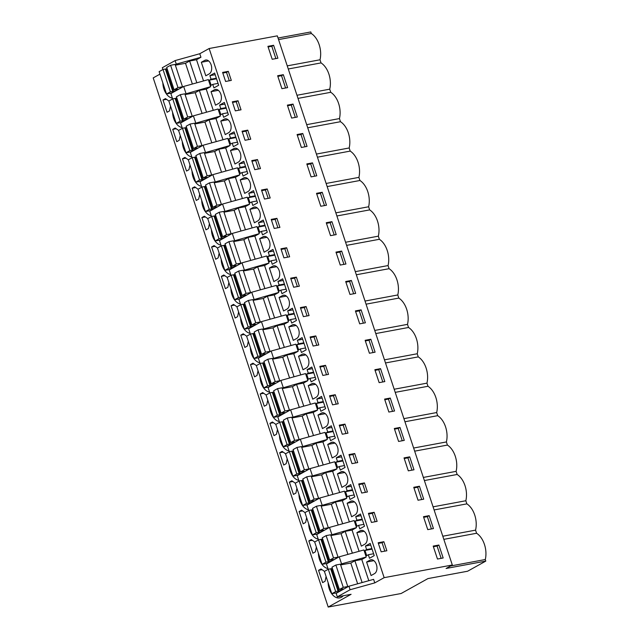 <?xml version="1.0" encoding="UTF-8"?>
<svg xmlns="http://www.w3.org/2000/svg" width="639" height="639" viewBox="0 0 639 639"><rect width="100%" height="100%" fill="white"/><g stroke="black" fill="none" stroke-linecap="round" stroke-linejoin="round"><path stroke-width="0.96" d="M175.206 64.715L176.276 64.116L175.11 60.585L199.775 53.732L209.153 48.516L384.151 577.664L374.781 582.88L373.615 579.357L348.942 586.211L336.146 593.335L337.312 596.866L351.099 594.302L328.206 607.05L401.124 593.511L427.914 578.599L467.604 571.226L485.792 561.098L485.281 559.54A19.122 12.189 -100.5 0 0 484.466 544.492L484.434 544.396A19.122 12.189 -100.5 0 0 476.59 533.261L475.56 530.138A19.122 12.189 -100.5 0 0 474.729 515.05A19.122 12.189 -100.5 0 0 466.869 503.867L465.831 500.744A19.122 12.189 -100.5 0 0 465.008 485.648A19.122 12.189 -100.5 0 0 457.149 474.473L456.11 471.35A19.122 12.189 -100.5 0 0 455.28 456.254A19.122 12.189 -100.5 0 0 447.42 445.071L446.389 441.948A19.122 12.189 -100.5 0 0 445.559 426.852A19.122 12.189 -100.5 0 0 437.699 415.677L436.669 412.554A19.122 12.189 -100.5 0 0 435.838 397.458A19.122 12.189 -100.5 0 0 427.978 386.276L426.948 383.152A19.122 12.189 -100.5 0 0 426.117 368.064A19.122 12.189 -100.5 0 0 418.257 356.882L417.227 353.758A19.122 12.189 -100.5 0 0 416.396 338.662A19.122 12.189 -100.5 0 0 408.537 327.48L407.498 324.364A19.122 12.189 -100.5 0 0 406.668 309.268A19.122 12.189 -100.5 0 0 398.808 298.086L397.777 294.962A19.122 12.189 -100.5 0 0 396.947 279.866A19.122 12.189 -100.5 0 0 389.087 268.692L388.057 265.568A19.122 12.189 -100.5 0 0 387.226 250.472A19.122 12.189 -100.5 0 0 379.366 239.29L378.336 236.166A19.122 12.189 -100.5 0 0 377.505 221.078A19.122 12.189 -100.5 0 0 369.646 209.896L368.615 206.772A19.122 12.189 -100.5 0 0 367.784 191.676A19.122 12.189 -100.5 0 0 359.925 180.494L358.886 177.378A19.122 12.189 -100.5 0 0 358.064 162.282A19.122 12.189 -100.5 0 0 350.204 151.1L349.166 147.976A19.122 12.189 -100.5 0 0 348.335 132.88A19.122 12.189 -100.5 0 0 340.475 121.706L339.445 118.582A19.122 12.189 -100.5 0 0 338.614 103.486A19.122 12.189 -100.5 0 0 330.754 92.304L329.724 89.18A19.122 12.189 -100.5 0 0 328.893 74.092A19.122 12.189 -100.5 0 0 321.034 62.91L320.003 59.786A19.122 12.189 -100.5 0 0 319.173 44.69A19.122 12.189 -100.5 0 0 311.313 33.508L310.794 31.95L278.037 38.028M348.942 586.211L350.108 589.741L337.312 596.866M362.105 582.552L354.893 560.762L361.786 559.484L366.219 557.016L363.887 549.955L339.221 556.817L326.425 563.941L328.19 569.293M352.377 553.158L345.172 531.368L352.065 530.082L356.498 527.614L354.166 520.561L329.5 527.415L316.704 534.539L318.47 539.891M342.656 523.756L335.451 501.966L342.344 500.688L346.777 498.22L344.445 491.167L319.78 498.021L306.976 505.145L308.749 510.497M332.935 494.362L325.73 472.572L332.623 471.294L337.057 468.826L334.724 461.765L310.051 468.619L297.255 475.743L299.028 481.103M323.214 464.968L316.009 443.17L322.903 441.892L327.336 439.424L325.003 432.371L300.33 439.225L287.534 446.349L289.307 451.701M313.493 435.566L306.281 413.776L313.174 412.498L317.615 410.03L315.275 402.969L290.609 409.831L277.813 416.955L279.578 422.307M303.773 406.172L296.56 384.382L303.453 383.096L307.886 380.628L305.554 373.575L280.888 380.429L268.092 387.553L269.858 392.905M294.044 376.77L286.839 354.98L293.732 353.702L298.165 351.234L295.833 344.181L271.168 351.035L258.364 358.159L260.137 363.511M284.323 347.376L277.118 325.586L284.012 324.308L288.445 321.832L286.112 314.779L261.447 321.633L248.643 328.758L250.416 334.117M274.602 317.982L267.398 296.184L274.291 294.906L278.724 292.438L276.391 285.385L251.718 292.239L238.922 299.364L240.695 304.715M264.881 288.58L257.677 266.79L264.57 265.512L269.003 263.044L266.671 255.983L241.997 262.845L229.201 269.97L230.975 275.321M255.161 259.186L247.948 237.396L254.841 236.111L259.282 233.642L256.942 226.589L232.276 233.443L219.481 240.568L221.246 245.919M245.432 229.784L238.227 207.994L245.12 206.716L249.553 204.248L247.221 197.195L222.556 204.049L209.76 211.174L211.525 216.525M235.711 200.39L228.506 178.6L235.4 177.322L239.833 174.846L237.5 167.793L212.835 174.647L200.031 181.772L201.804 187.131M225.99 170.996L218.786 149.199L225.679 147.921L230.112 145.452L227.78 138.399L203.106 145.253L190.31 152.378L192.083 157.729M216.27 141.594L209.065 119.805L215.958 118.527L220.391 116.058L218.059 108.997L193.385 115.859L180.589 122.984L182.363 128.335M206.549 112.2L199.344 90.411L206.229 89.125L210.67 86.656L208.338 79.603L183.665 86.457L170.869 93.582L172.642 98.933M175.11 60.585L162.314 67.71L162.913 69.539M384.151 577.664L452.316 565.004L446.102 568.47L485.792 561.098M374.781 582.88L350.108 589.741M339.221 556.817L341.553 563.87L340.483 564.469M345.172 531.368L341.066 533.653L330.914 535.538M330.762 535.067L356.498 527.614M329.5 527.415L331.833 534.468M335.451 501.966L331.337 504.259L321.193 506.144M321.034 505.673L346.777 498.22M319.78 498.021L322.112 505.074M325.73 472.572L321.617 474.857L311.473 476.742M311.313 476.271L337.057 468.826M310.051 468.619L312.391 475.68M316.009 443.17L311.896 445.463L301.752 447.348M301.592 446.877L327.336 439.424M300.33 439.225L302.662 446.278M306.281 413.776L302.175 416.061L292.023 417.946M291.871 417.483L317.615 410.03M290.609 409.831L292.942 416.884M296.56 384.382L292.454 386.667L282.302 388.552M282.15 388.081L307.886 380.628M280.888 380.429L283.221 387.482M286.839 354.98L282.734 357.273L272.581 359.158M272.43 358.687L298.165 351.234M271.168 351.035L273.5 358.088M277.118 325.586L273.005 327.871L262.861 329.756M262.701 329.285L288.445 321.832M261.447 321.633L263.779 328.694M267.398 296.184L263.284 298.477L253.14 300.362M252.98 299.891L278.724 292.438M251.718 292.239L254.05 299.292M257.677 266.79L253.563 269.075L243.411 270.96M243.259 270.497L269.003 263.044M241.997 262.845L244.33 269.898M247.948 237.396L243.842 239.681L233.69 241.566M233.539 241.095L259.282 233.642M232.276 233.443L234.609 240.496M238.227 207.994L234.122 210.287L223.969 212.172M223.818 211.701L249.553 204.248M222.556 204.049L224.888 211.102M228.506 178.6L224.393 180.885L214.249 182.77M214.089 182.299L239.833 174.846M212.835 174.647L215.167 181.708M218.786 149.199L214.672 151.491L204.528 153.376M204.368 152.905L230.112 145.452M203.106 145.253L205.446 152.306M209.065 119.805L204.951 122.089L194.807 123.974M194.647 123.511L220.391 116.058M193.385 115.859L195.718 122.912M199.344 90.411L195.23 92.695L185.078 94.58M184.927 94.109L210.67 86.656M183.665 86.457L185.997 93.51M199.775 53.732L200.942 57.262L196.508 59.731L189.615 61.009L196.828 82.798M189.615 61.009L185.51 63.301L175.358 65.186M200.942 57.262L176.276 64.116M159.958 74.14L153.208 77.902L328.206 607.05M209.153 48.516L277.318 35.856L452.316 565.004M328.126 582.64A13.802 8.802 -100.5 0 0 339.644 597.904A13.802 8.802 -100.5 0 0 341.402 597.265A13.802 8.802 -100.5 0 0 343.239 595.764M324.46 571.37L321.018 568.966L318.557 570.331L322.623 582.624L325.075 581.258L326.082 576.474M192.012 171.076A13.802 8.802 -100.5 0 0 201.549 186.356M269.786 406.252A13.802 8.802 -100.5 0 0 279.331 421.54M279.515 435.654A13.802 8.802 -100.5 0 0 289.052 450.934M266.128 394.99L262.685 392.586L260.225 393.951L264.29 406.236L266.743 404.87L267.749 400.094M256.407 365.588L252.956 363.192L250.504 364.557L254.57 376.842L257.022 375.476L258.028 370.692M260.065 376.858A13.802 8.802 -100.5 0 0 269.602 392.138M275.848 424.384L272.406 421.98L269.946 423.345L274.011 435.638L276.463 434.272L277.47 429.488M285.569 453.786L282.126 451.382L279.674 452.747L283.732 465.032L286.192 463.666L287.199 458.89M318.398 553.238A13.802 8.802 -100.5 0 0 327.935 568.526M314.739 541.976L311.289 539.572L308.837 540.937L312.902 553.222L315.354 551.856L316.361 547.08M305.011 512.574L301.568 510.178L299.116 511.543L303.182 523.828L305.634 522.462L306.64 517.678M295.29 483.18L291.847 480.776L289.395 482.141L293.461 494.426L295.913 493.06L296.919 488.284M308.677 523.844A13.802 8.802 -100.5 0 0 318.214 539.124M289.235 465.048A13.802 8.802 -100.5 0 0 298.772 480.328M298.956 494.45A13.802 8.802 -100.5 0 0 308.493 509.73M246.678 336.194L243.235 333.79L240.783 335.156L244.849 347.44L247.301 346.074L248.307 341.298M230.903 288.668A13.802 8.802 -100.5 0 0 240.44 303.948M201.732 200.47A13.802 8.802 -100.5 0 0 211.269 215.758M188.345 159.814L184.903 157.41L182.45 158.776L186.516 171.06L188.968 169.694L189.975 164.918M178.624 130.412L175.182 128.008L172.73 129.374L176.787 141.666L179.247 140.3L180.254 135.516M182.291 141.682A13.802 8.802 -100.5 0 0 191.828 156.962M198.066 189.208L194.623 186.804L192.171 188.17L196.237 200.454L198.689 199.088L199.695 194.312M207.795 218.602L204.344 216.206L201.892 217.572L205.958 229.856L208.41 228.49L209.416 223.706M240.623 318.062A13.802 8.802 -100.5 0 0 250.161 333.342M236.957 306.8L233.515 304.396L231.062 305.762L235.12 318.046L237.58 316.68L238.587 311.904M227.236 277.398L223.794 274.994L221.342 276.36L225.399 288.652L227.859 287.286L228.866 282.502M217.516 248.004L214.073 245.6L211.613 246.966L215.678 259.25L218.131 257.884L219.137 253.108M172.57 112.28A13.802 8.802 -100.5 0 0 182.107 127.568M221.182 259.266A13.802 8.802 -100.5 0 0 230.719 274.554M168.904 101.018L165.461 98.614L163.009 99.98L167.067 112.264L169.519 110.898L170.533 106.122M211.453 229.872A13.802 8.802 -100.5 0 0 220.998 245.152M162.849 82.886A13.802 8.802 -100.5 0 0 172.386 98.166M250.344 347.464A13.802 8.802 -100.5 0 0 259.881 362.744M354.893 560.762L350.787 563.055L340.635 564.932M366.219 557.016L341.553 563.87M450.567 565.986L485.281 559.54M438.881 545.035L443.162 557.975L437.475 559.029L433.194 546.089L438.881 545.035L437.076 546.041L433.41 546.72M381.156 551.824L378.16 542.767L383.863 541.712L386.859 550.762L381.156 551.824M380.548 368.655L374.861 369.709L379.143 382.641L384.822 381.587L380.548 368.655L378.743 369.654L382.817 381.962M338.247 403.776L332.544 404.838L329.548 395.781L335.251 394.726L338.247 403.776M321.321 370.916L319.827 366.387L325.531 365.324L328.526 374.382L322.823 375.444L321.321 370.916M361.107 309.859L365.38 322.791L359.701 323.853L355.42 310.913L361.107 309.859L359.302 310.866L355.627 311.544M311.6 341.514L310.107 336.993L315.81 335.93L318.805 344.98L313.102 346.042L311.6 341.514M390.269 398.049L394.551 410.989L388.863 412.043L384.59 399.103L390.269 398.049L388.464 399.055L384.798 399.734M342.264 434.232L339.269 425.183L344.98 424.12L347.967 433.178L342.264 434.232M409.711 456.845L413.992 469.777L408.313 470.839L404.032 457.899L409.711 456.845L407.914 457.851L404.239 458.53M419.44 486.239L423.713 499.179L418.034 500.233L413.752 487.301L419.44 486.239L417.634 487.245L413.96 487.924M429.16 515.641L433.434 528.573L427.755 529.627L423.473 516.695L429.16 515.641L427.355 516.647L423.681 517.326M377.138 521.368L371.435 522.43L368.439 513.373L374.142 512.31L377.138 521.368M360.212 488.5L358.719 483.979L364.422 482.916L367.417 491.974L361.714 493.028L360.212 488.5M399.99 427.451L404.271 440.383L398.584 441.437L394.311 428.505L399.99 427.451L398.193 428.449L394.519 429.136M357.696 462.572L351.985 463.634L348.998 454.577L354.701 453.522L357.696 462.572M309.084 315.586L303.381 316.648L300.386 307.591L306.089 306.536L309.084 315.586M276.919 218.338L279.914 227.396L274.211 228.45L271.216 219.401L276.919 218.338L275.121 219.345L277.901 227.772M322.216 192.267L326.489 205.207L320.81 206.261L316.529 193.329L322.216 192.267L320.411 193.274L316.736 193.952M293.045 104.077L297.327 117.017L291.64 118.071L287.366 105.131L293.045 104.077L291.248 105.084L287.574 105.762M260.472 168.6L254.769 169.662L251.774 160.605L257.477 159.55L260.472 168.6M250.752 139.206L245.049 140.26L242.053 131.211L247.756 130.148L250.752 139.206M283.325 74.683L287.606 87.615L281.919 88.669L277.646 75.737L283.325 74.683L281.519 75.682L277.853 76.368M241.031 109.804L235.32 110.867L232.324 101.809L238.035 100.754L241.031 109.804M312.495 162.873L316.768 175.805L311.089 176.867L306.808 163.927L312.495 162.873L310.69 163.88L307.016 164.558M268.699 193.473L270.193 197.994L264.49 199.056L261.495 190.007L267.198 188.944L268.699 193.473M331.937 221.669L336.218 234.601L330.531 235.655L326.257 222.723L331.937 221.669L330.131 222.668L326.465 223.354M341.657 251.063L345.939 264.003L340.252 265.057L335.978 252.117L341.657 251.063L339.86 252.07L336.186 252.748M351.378 280.465L355.659 293.397L349.972 294.451L345.699 281.519L351.378 280.465L349.581 281.464L345.907 282.15M299.364 286.192L293.652 287.246L290.665 278.197L296.368 277.134L299.364 286.192M289.635 256.79L283.932 257.852L280.936 248.795L286.647 247.74L289.635 256.79M302.766 133.479L297.087 134.533L301.368 147.465L307.047 146.411L302.766 133.479L300.969 134.478L297.295 135.164M231.302 80.41L225.599 81.465L222.604 72.415L228.307 71.352L231.302 80.41M370.828 339.253L375.101 352.193L369.422 353.247L365.141 340.315L370.828 339.253L369.022 340.26L365.348 340.938M273.604 45.281L277.885 58.221L272.198 59.275L267.917 46.343L273.604 45.281L271.799 46.288L268.132 46.966M196.508 59.731L203.522 80.937M206.229 89.125L213.25 110.339M215.958 118.527L222.971 139.733M225.679 147.921L232.692 169.127M235.4 177.322L242.413 198.529M245.12 206.716L252.133 227.923M254.841 236.111L261.862 257.325M264.57 265.512L271.583 286.719M274.291 294.906L281.304 316.113M284.012 324.308L291.025 345.515M293.732 353.702L300.745 374.909M303.453 383.096L310.466 404.311M313.174 412.498L320.195 433.705M322.903 441.892L329.916 463.099M332.623 471.294L339.636 492.501M342.344 500.688L349.357 521.895M352.065 530.082L359.078 551.297M361.786 559.484L368.799 580.691M370.021 560.115L366.602 562.024L371.075 575.547L374.494 573.638A7.213 4.601 -100.5 0 0 376.619 565.299A7.213 4.601 -100.5 0 0 370.939 559.788A7.213 4.601 -100.5 0 0 370.021 560.115L371.922 559.764M209.888 75.674L211.054 79.204L209.432 80.107L211.142 85.283L212.763 84.38L213.929 87.902L218.666 85.267L214.624 73.038L209.888 75.674L215.175 74.691M368.32 554.732L369.486 558.262L374.222 555.626L370.181 543.39L365.444 546.033L366.61 549.556L364.989 550.459L366.698 555.634L368.32 554.732L373.607 553.749M355.26 521.065L356.889 520.162L355.723 516.631L360.46 513.996L364.502 526.224L359.765 528.86L358.599 525.338L356.977 526.24L355.26 521.065L362.361 519.747M336.274 457.836L337.44 461.366L335.818 462.269L337.528 467.444L339.149 466.542L340.323 470.072L345.06 467.428L341.01 455.2L336.274 457.836L341.561 456.861M331.138 442.531L327.711 444.44L332.184 457.963L335.611 456.054A7.213 4.601 -100.5 0 0 337.727 447.707A7.213 4.601 -100.5 0 0 332.056 442.196A7.213 4.601 -100.5 0 0 331.138 442.531L333.031 442.18M326.098 432.875L327.719 431.972L326.553 428.442L331.29 425.806L335.331 438.034L330.595 440.67L329.428 437.14L327.807 438.05L326.098 432.875L333.191 431.557M319.708 407.746L320.874 411.276L325.61 408.633L321.569 396.404L316.832 399.048L317.998 402.57L316.377 403.473L318.086 408.648L319.708 407.746L324.995 406.763M292.247 324.939L288.82 326.849L293.293 340.371L296.72 338.462A7.213 4.601 -100.5 0 0 298.844 330.123A7.213 4.601 -100.5 0 0 293.165 324.604A7.213 4.601 -100.5 0 0 292.247 324.939L294.14 324.588M316.161 397.258A7.213 4.601 -100.5 0 0 318.286 388.911A7.213 4.601 -100.5 0 0 312.607 383.4A7.213 4.601 -100.5 0 0 311.688 383.735L308.27 385.644L312.735 399.167L316.161 397.258M284.419 295.194L282.526 295.545A7.213 4.601 -100.5 0 1 283.444 295.21A7.213 4.601 -100.5 0 1 289.116 300.721A7.213 4.601 -100.5 0 1 286.999 309.068L283.572 310.977L279.099 297.454L286.384 296.097M282.526 295.545L279.099 297.454M277.486 285.889L279.107 284.986L277.941 281.456L282.678 278.82L286.727 291.049L281.983 293.684L280.817 290.154L279.195 291.064L277.486 285.889L284.579 284.571M274.698 265.792L272.805 266.143A7.213 4.601 -100.5 0 1 273.724 265.816A7.213 4.601 -100.5 0 1 279.395 271.327A7.213 4.601 -100.5 0 1 277.278 279.666L273.851 281.575L269.378 268.053L276.663 266.703M272.805 266.143L269.378 268.053M267.765 256.487L269.386 255.584L268.22 252.062L272.957 249.418L276.999 261.647L272.262 264.29L271.096 260.76L269.474 261.663L267.765 256.487L274.858 255.169M222.484 113.774L223.65 117.304L228.387 114.661L224.345 102.432L219.608 105.076L220.774 108.598L219.153 109.501L220.862 114.677L222.484 113.774L227.772 112.791M287.207 315.283L288.828 314.38L287.662 310.85L292.398 308.214L296.448 320.443L291.711 323.086L290.545 319.556L288.916 320.458L287.207 315.283L294.307 313.965M255.257 207.004L253.356 207.356A7.213 4.601 -100.5 0 1 254.274 207.02A7.213 4.601 -100.5 0 1 259.953 212.531A7.213 4.601 -100.5 0 1 257.829 220.878L254.402 222.779L249.937 209.257L257.221 207.907M253.356 207.356L249.937 209.257M229.329 134.47L230.495 138L228.874 138.903L230.583 144.079L232.213 143.168L233.379 146.698L238.115 144.063L236.095 137.944L234.066 131.834L229.329 134.47L234.617 133.487M235.807 148.208L233.914 148.56A7.213 4.601 -100.5 0 1 234.832 148.224A7.213 4.601 -100.5 0 1 240.512 153.735A7.213 4.601 -100.5 0 1 238.387 162.082L234.96 163.991L230.487 150.469L237.772 149.111M233.914 148.56L230.487 150.469M238.595 168.297L240.216 167.394L239.05 163.864L243.794 161.228L247.836 173.457L243.1 176.092L241.933 172.57L240.312 173.473L238.595 168.297L245.696 166.979M356.874 532.63L361.347 546.153L364.773 544.244A7.213 4.601 -100.5 0 0 366.898 535.897A7.213 4.601 -100.5 0 0 361.219 530.386A7.213 4.601 -100.5 0 0 360.3 530.721L356.874 532.63L364.166 531.273M348.878 495.936L350.044 499.466L354.781 496.83L350.731 484.602L345.995 487.237L347.161 490.768L345.539 491.671L347.257 496.838L348.878 495.936L354.158 494.953M323.31 412.778L321.417 413.129A7.213 4.601 -100.5 0 1 322.336 412.802A7.213 4.601 -100.5 0 1 328.007 418.313A7.213 4.601 -100.5 0 1 325.882 426.652L322.463 428.561L317.99 415.038L325.275 413.689M321.417 413.129L317.99 415.038M297.383 340.252L298.557 343.782L296.927 344.685L298.645 349.852L300.266 348.95L301.432 352.48L306.169 349.845L302.127 337.616L297.383 340.252L302.67 339.269M298.541 356.243L303.014 369.765L306.44 367.864A7.213 4.601 -100.5 0 0 308.565 359.517A7.213 4.601 -100.5 0 0 302.886 354.006A7.213 4.601 -100.5 0 0 301.967 354.341L298.541 356.243L305.833 354.893M309.987 378.352L311.153 381.874L315.89 379.239L311.848 367.01L307.111 369.646L308.278 373.176L306.656 374.079L308.365 379.254L309.987 378.352L315.275 377.369M261.375 231.366L262.541 234.888L267.278 232.253L263.236 220.024L258.499 222.66L259.666 226.19L258.044 227.093L259.753 232.269L261.375 231.366L266.663 230.383M226.086 118.806L224.193 119.158A7.213 4.601 -100.5 0 1 225.112 118.83A7.213 4.601 -100.5 0 1 230.783 124.341A7.213 4.601 -100.5 0 1 228.666 132.68L225.24 134.589L220.767 121.067L228.051 119.717M224.193 119.158L220.767 121.067M240.208 179.863L244.681 193.385L248.108 191.476A7.213 4.601 -100.5 0 0 250.232 183.137A7.213 4.601 -100.5 0 0 244.553 177.618A7.213 4.601 -100.5 0 0 243.635 177.954L240.208 179.863L247.501 178.513M264.977 236.398L263.076 236.749A7.213 4.601 -100.5 0 1 263.995 236.414A7.213 4.601 -100.5 0 1 269.674 241.925A7.213 4.601 -100.5 0 1 267.549 250.272L264.131 252.181L259.658 238.659L266.942 237.301M263.076 236.749L259.658 238.659M248.779 193.266L249.945 196.788L248.323 197.699L250.033 202.867L251.654 201.964L252.82 205.494L257.557 202.859L255.536 196.74L253.515 190.63L248.779 193.266L254.058 192.283M218.937 103.286A7.213 4.601 -100.5 0 0 221.062 94.939A7.213 4.601 -100.5 0 0 215.391 89.428A7.213 4.601 -100.5 0 0 214.472 89.764L211.046 91.673L215.519 105.195L218.937 103.286M204.744 60.37L201.325 62.271L205.798 75.793L209.217 73.892A7.213 4.601 -100.5 0 0 211.341 65.545A7.213 4.601 -100.5 0 0 205.662 60.034A7.213 4.601 -100.5 0 0 204.744 60.37L206.645 60.018M345.332 485.448A7.213 4.601 -100.5 0 0 347.448 477.109A7.213 4.601 -100.5 0 0 341.777 471.59A7.213 4.601 -100.5 0 0 340.859 471.925L337.432 473.834L341.905 487.357L345.332 485.448M355.052 514.85A7.213 4.601 -100.5 0 0 357.177 506.503A7.213 4.601 -100.5 0 0 351.498 500.992A7.213 4.601 -100.5 0 0 350.579 501.327L347.153 503.228L351.626 516.751L355.052 514.85M278.556 39.594L311.313 33.508M318.557 570.331L322.048 569.684M260.225 393.951L263.715 393.304M250.504 364.557L253.987 363.911M269.946 423.345L273.436 422.699M279.674 452.747L283.157 452.1M308.837 540.937L312.319 540.29M299.116 511.543L302.598 510.896M289.395 482.141L292.878 481.494M240.783 335.156L244.266 334.509M182.45 158.776L185.933 158.129M172.73 129.374L176.212 128.727M192.171 188.17L195.654 187.523M201.892 217.572L205.383 216.925M231.062 305.762L234.545 305.115M221.342 276.36L224.824 275.713M211.613 246.966L215.103 246.319M163.009 99.98L166.491 99.333M443.833 539.348L476.59 533.261M288.277 68.988L321.034 62.91M287.246 65.865L320.003 59.786M442.803 536.225L475.56 530.138M434.113 509.946L466.869 503.867M433.082 506.823L465.831 500.744M424.392 480.552L457.149 474.473M423.353 477.429L456.11 471.35M414.663 451.158L447.42 445.071M413.633 448.035L446.389 441.948M404.942 421.756L437.699 415.677M403.912 418.633L436.669 412.554M395.221 392.362L427.978 386.276M394.191 389.239L426.948 383.152M385.501 362.96L418.257 356.882M384.47 359.837L417.227 353.758M375.78 333.566L408.537 327.48M374.742 330.443L407.498 324.364M366.059 304.172L398.808 298.086M365.021 301.049L397.777 294.962M356.33 274.77L389.087 268.692M355.3 271.647L388.057 265.568M346.61 245.376L379.366 239.29M345.579 242.253L378.336 236.166M336.889 215.974L369.646 209.896M335.858 212.851L368.615 206.772M327.168 186.58L359.925 180.494M326.138 183.457L358.886 177.378M317.447 157.186L350.204 151.1M316.409 154.063L349.166 147.976M307.726 127.784L340.475 121.706M306.688 124.661L339.445 118.582M297.998 98.39L330.754 92.304M296.967 95.267L329.724 89.18M441.15 558.342L437.076 546.041M383.863 541.712L382.066 542.711L378.368 543.398M382.066 542.711L384.846 551.137M375.077 370.34L378.743 369.654M335.251 394.726L333.454 395.725L329.756 396.412M333.454 395.725L336.242 404.152M325.531 365.324L323.733 366.331L320.035 367.018M323.733 366.331L326.513 374.758M363.367 323.166L359.302 310.866M315.81 335.93L314.005 336.937L310.314 337.616M314.005 336.937L316.792 345.356M392.538 411.356L388.464 399.055M344.98 424.12L343.175 425.127L339.477 425.814M343.175 425.127L345.963 433.546M411.979 470.152L407.914 457.851M421.7 499.554L417.634 487.245M431.429 528.948L427.355 516.647M374.142 512.31L372.337 513.317L368.647 514.004M372.337 513.317L375.125 521.744M364.422 482.916L362.617 483.923L358.926 484.602M362.617 483.923L365.404 492.342M402.258 440.758L398.193 428.449M354.701 453.522L352.896 454.521L349.206 455.208M352.896 454.521L355.683 462.948M306.089 306.536L304.284 307.535L300.594 308.222M304.284 307.535L307.071 315.962M275.121 219.345L271.423 220.032M324.484 205.582L320.411 193.274M295.314 117.384L291.248 105.084M257.477 159.55L255.672 160.549L251.982 161.236M255.672 160.549L258.46 168.976M247.756 130.148L245.951 131.155L242.261 131.842M245.951 131.155L248.739 139.574M285.593 87.99L281.519 75.682M238.035 100.754L236.23 101.753L232.54 102.44M236.23 101.753L239.018 110.18M314.755 176.18L310.69 163.88M267.198 188.944L265.393 189.951L268.18 198.37M265.393 189.951L261.702 190.63M334.205 234.976L330.131 222.668M343.926 264.37L339.86 252.07M353.647 293.772L349.581 281.464M296.368 277.134L294.563 278.141L290.873 278.828M294.563 278.141L297.351 286.56M286.647 247.74L284.842 248.739L281.144 249.426M284.842 248.739L287.63 257.166M305.035 146.786L300.969 134.478M228.307 71.352L226.51 72.359L222.811 73.046M226.51 72.359L229.297 80.786M373.096 352.568L369.022 340.26M275.872 58.596L271.799 46.288M366.602 562.024L373.887 560.675M212.763 84.38L218.051 83.397M209.432 80.107L216.525 78.789M211.054 79.204L216.341 78.222M364.989 550.459L372.082 549.141M366.61 549.556L371.89 548.574M365.444 546.033L370.724 545.051M356.889 520.162L362.169 519.18M355.723 516.631L361.003 515.649M358.599 525.338L363.879 524.355M339.149 466.542L344.437 465.559M335.818 462.269L342.911 460.951M337.44 461.366L342.728 460.384M327.711 444.44L334.996 443.083M327.719 431.972L333.007 430.99M326.553 428.442L331.841 427.459M329.428 437.14L334.716 436.165M316.377 403.473L323.47 402.155M317.998 402.57L323.286 401.588M316.832 399.048L322.112 398.065M288.82 326.849L296.105 325.499M308.27 385.644L315.554 384.287M280.817 290.154L286.104 289.179M279.107 284.986L284.395 284.004M277.941 281.456L283.229 280.473M271.096 260.76L276.383 259.777M269.386 255.584L274.674 254.602M268.22 252.062L273.508 251.079M219.153 109.501L226.246 108.183M220.774 108.598L226.062 107.616M219.608 105.076L224.896 104.093M290.545 319.556L295.825 318.573M288.828 314.38L294.116 313.398M287.662 310.85L292.95 309.875M232.213 143.168L237.492 142.193M228.874 138.903L235.967 137.585M230.495 138L235.783 137.018M239.05 163.864L244.338 162.889M241.933 172.57L247.213 171.587M240.216 167.394L245.504 166.412M345.539 491.671L352.64 490.353M347.161 490.768L352.448 489.786M345.995 487.237L351.282 486.255M300.266 348.95L305.546 347.967M296.927 344.685L304.028 343.367M298.557 343.782L303.837 342.8M306.656 374.079L313.749 372.761M308.278 373.176L313.557 372.194M307.111 369.646L312.391 368.663M258.044 227.093L265.137 225.775M259.666 226.19L264.945 225.208M258.499 222.66L263.779 221.677M251.654 201.964L256.942 200.981M248.323 197.699L255.416 196.381M249.945 196.788L255.225 195.814M211.046 91.673L218.33 90.315M201.325 62.271L208.61 60.921M337.432 473.834L344.717 472.485M347.153 503.228L354.445 501.879M339.389 591.53L336.314 592.904L331.793 593.743L335.683 591.578L338.79 590.979A3.139 0.503 -18.3 0 0 341.889 589.997A3.139 0.503 -18.3 0 0 343.359 589.038A3.139 0.503 -18.3 0 0 342.384 588.982L339.365 589.525L331.976 567.184L335.874 565.02L340.387 564.181L347.776 586.522L345.611 587.728L346.53 587.553M331.793 593.743L324.404 571.402L328.294 569.237L331.401 568.638A3.139 0.503 161.7 0 0 332.384 568.398M339.365 589.525L343.263 587.361L335.874 565.02M343.263 587.361L347.776 586.522M357.648 583.79L350.787 563.055M335.683 591.578L328.294 569.237M338.063 591.131L330.675 568.79M329.668 562.136L326.585 563.51L322.072 564.349L325.962 562.176L329.069 561.585A3.139 0.503 -18.3 0 0 332.168 560.595A3.139 0.503 -18.3 0 0 333.638 559.636A3.139 0.503 -18.3 0 0 332.663 559.588L329.644 560.131L322.256 537.79L326.146 535.618L330.667 534.779L338.055 557.12L335.89 558.326L336.809 558.159M322.072 564.349L314.684 542L318.573 539.835L321.681 539.244A3.139 0.503 161.7 0 0 322.655 538.996M329.644 560.131L333.534 557.959L326.146 535.618M333.534 557.959L338.055 557.12M347.92 554.396L341.066 533.653M325.962 562.176L318.573 539.835M328.342 561.737L320.954 539.396M319.947 532.734L316.864 534.108L312.351 534.947L316.241 532.782L319.348 532.191A3.139 0.503 -18.3 0 0 322.447 531.201A3.139 0.503 -18.3 0 0 323.917 530.242A3.139 0.503 -18.3 0 0 322.935 530.186L319.923 530.729L312.535 508.388L316.425 506.224L320.946 505.385L328.334 527.726L326.17 528.932L327.08 528.765M312.351 534.947L304.963 512.606L308.853 510.441L311.96 509.85A3.139 0.503 161.7 0 0 312.934 509.602M319.923 530.729L323.813 528.565L316.425 506.224M323.813 528.565L328.334 527.726M338.199 524.994L331.337 504.259M316.241 532.782L308.853 510.441M318.621 532.343L311.233 510.002M310.227 503.34L307.143 504.714L302.63 505.553L306.52 503.388L309.627 502.789A3.139 0.503 -18.3 0 0 312.727 501.807A3.139 0.503 -18.3 0 0 314.188 500.848A3.139 0.503 -18.3 0 0 313.214 500.792L310.203 501.335L302.814 478.994L306.704 476.83L311.217 475.991L318.605 498.332L316.449 499.53L317.359 499.363M302.63 505.553L295.242 483.212L299.132 481.039L302.239 480.448A3.139 0.503 161.7 0 0 303.213 480.209M310.203 501.335L314.092 499.171L306.704 476.83M314.092 499.171L318.605 498.332M328.478 495.6L321.617 474.857M306.52 503.388L299.132 481.039M308.893 502.941L301.504 480.6M300.498 473.938L297.423 475.312L292.91 476.151L296.8 473.986L299.899 473.395A3.139 0.503 -18.3 0 0 303.006 472.405A3.139 0.503 -18.3 0 0 304.468 471.446A3.139 0.503 -18.3 0 0 303.493 471.39L300.482 471.933L293.093 449.592L296.983 447.428L301.496 446.589L308.885 468.93L306.72 470.136L307.639 469.969M292.91 476.151L285.521 453.81L289.411 451.645L292.51 451.054A3.139 0.503 161.7 0 0 293.493 450.807M300.482 471.933L304.372 469.769L296.983 447.428M304.372 469.769L308.885 468.93M318.757 466.206L311.896 445.463M296.8 473.986L289.411 451.645M299.172 473.547L291.783 451.206M290.777 444.544L287.702 445.918L283.181 446.757L287.079 444.592L290.178 443.993A3.139 0.503 -18.3 0 0 293.277 443.011A3.139 0.503 -18.3 0 0 294.747 442.052A3.139 0.503 -18.3 0 0 293.772 441.996L290.761 442.539L283.365 420.198L287.262 418.034L291.775 417.195L299.164 439.536L296.999 440.742L297.918 440.567M283.181 446.757L275.792 424.416L279.69 422.251L282.789 421.652A3.139 0.503 161.7 0 0 283.772 421.413M290.761 442.539L294.651 440.375L287.262 418.034M294.651 440.375L299.164 439.536M309.036 436.804L302.175 416.061M287.079 444.592L279.69 422.251M289.451 444.145L282.063 421.804M281.056 415.15L277.981 416.524L273.46 417.363L277.35 415.19L280.457 414.599A3.139 0.503 -18.3 0 0 283.556 413.609A3.139 0.503 -18.3 0 0 285.026 412.65A3.139 0.503 -18.3 0 0 284.051 412.602L281.032 413.145L273.644 390.804L277.534 388.632L282.055 387.793L289.443 410.134L287.278 411.34L288.197 411.173M273.46 417.363L266.072 395.014L269.962 392.849L273.069 392.258A3.139 0.503 161.7 0 0 274.051 392.011M281.032 413.145L284.93 410.973L277.534 388.632M284.93 410.973L289.443 410.134M299.316 407.41L292.454 386.667M277.35 415.19L269.962 392.849M279.73 414.751L272.342 392.41M271.335 385.748L268.252 387.122L263.739 387.961L267.629 385.796L270.736 385.205A3.139 0.503 -18.3 0 0 273.835 384.215A3.139 0.503 -18.3 0 0 275.305 383.256A3.139 0.503 -18.3 0 0 274.331 383.2L271.311 383.743L263.923 361.402L267.813 359.238L272.334 358.399L279.722 380.74L277.558 381.946L278.476 381.779M263.739 387.961L256.351 365.62L260.241 363.455L263.348 362.864A3.139 0.503 161.7 0 0 264.322 362.617M271.311 383.743L275.201 381.579L267.813 359.238M275.201 381.579L279.722 380.74M289.587 378.008L282.734 357.273M267.629 385.796L260.241 363.455M270.009 385.357L262.621 363.016M261.615 356.354L258.531 357.728L254.018 358.567L257.908 356.394L261.016 355.803A3.139 0.503 -18.3 0 0 264.115 354.821A3.139 0.503 -18.3 0 0 265.584 353.862A3.139 0.503 -18.3 0 0 264.602 353.806L261.591 354.349L254.202 332.008L258.092 329.844L262.605 329.005L270.001 351.346L267.837 352.544L268.747 352.377M254.018 358.567L246.63 336.226L250.52 334.053L253.627 333.462A3.139 0.503 161.7 0 0 254.602 333.223M261.591 354.349L265.481 352.185L258.092 329.844M265.481 352.185L270.001 351.346M279.866 348.614L273.005 327.871M257.908 356.394L250.52 334.053M260.289 355.955L252.9 333.614M251.886 326.952L248.811 328.326L244.298 329.165L248.188 327L251.295 326.409A3.139 0.503 -18.3 0 0 254.394 325.419A3.139 0.503 -18.3 0 0 255.856 324.46A3.139 0.503 -18.3 0 0 254.881 324.404L251.87 324.947L244.481 302.606L248.371 300.442L252.884 299.603L260.273 321.944L258.116 323.15L259.027 322.983M244.298 329.165L236.909 306.824L240.799 304.659L243.898 304.068A3.139 0.503 161.7 0 0 244.881 303.821M251.87 324.947L255.76 322.783L248.371 300.442M255.76 322.783L260.273 321.944M270.145 319.22L263.284 298.477M248.188 327L240.799 304.659M250.56 326.561L243.171 304.22M242.165 297.558L239.09 298.932L234.577 299.771L238.467 297.606L241.566 297.007A3.139 0.503 -18.3 0 0 244.665 296.025A3.139 0.503 -18.3 0 0 246.135 295.066A3.139 0.503 -18.3 0 0 245.16 295.01L242.149 295.553L234.761 273.212L238.651 271.048L243.163 270.209L250.552 292.55L248.387 293.756L249.306 293.581M234.577 299.771L227.18 277.43L231.078 275.265L234.178 274.666A3.139 0.503 161.7 0 0 235.16 274.427M242.149 295.553L246.039 293.389L238.651 271.048M246.039 293.389L250.552 292.55M260.424 289.818L253.563 269.075M238.467 297.606L231.078 275.265M240.839 297.159L233.451 274.818M232.444 268.156L229.369 269.538L224.848 270.377L228.738 268.204L231.845 267.613A3.139 0.503 -18.3 0 0 234.944 266.623A3.139 0.503 -18.3 0 0 236.414 265.664A3.139 0.503 -18.3 0 0 235.44 265.616L232.42 266.159L225.032 243.818L228.93 241.646L233.443 240.807L240.831 263.148L238.666 264.354L239.585 264.187M224.848 270.377L217.46 248.028L221.35 245.863L224.457 245.272A3.139 0.503 161.7 0 0 225.439 245.025M232.42 266.159L236.318 263.987L228.93 241.646M236.318 263.987L240.831 263.148M250.704 260.424L243.842 239.681M228.738 268.204L221.35 245.863M231.118 267.765L223.73 245.424M222.723 238.762L219.648 240.136L215.127 240.975L219.017 238.81L222.124 238.219A3.139 0.503 -18.3 0 0 225.224 237.229A3.139 0.503 -18.3 0 0 226.693 236.27A3.139 0.503 -18.3 0 0 225.719 236.214L222.699 236.757L215.311 214.416L219.201 212.252L223.722 211.413L231.11 233.754L228.946 234.96L229.864 234.793M215.127 240.975L207.739 218.634L211.629 216.469L214.736 215.878A3.139 0.503 161.7 0 0 215.71 215.631M222.699 236.757L226.589 234.593L219.201 212.252M226.589 234.593L231.11 233.754M240.975 231.022L234.122 210.287M219.017 238.81L211.629 216.469M221.398 238.371L214.009 216.03M213.003 209.368L209.919 210.742L205.407 211.581L209.296 209.408L212.404 208.817A3.139 0.503 -18.3 0 0 215.503 207.835A3.139 0.503 -18.3 0 0 216.972 206.876A3.139 0.503 -18.3 0 0 215.99 206.82L212.979 207.363L205.59 185.022L209.48 182.85L214.001 182.019L221.39 204.36L219.225 205.558L220.136 205.391M205.407 211.581L198.018 189.24L201.908 187.067L205.015 186.476A3.139 0.503 161.7 0 0 205.99 186.237M212.979 207.363L216.869 205.199L209.48 182.85M216.869 205.199L221.39 204.36M231.254 201.628L224.393 180.885M209.296 209.408L201.908 187.067M211.677 208.969L204.288 186.628M203.282 179.966L200.199 181.34L195.686 182.179L199.576 180.014L202.683 179.423A3.139 0.503 -18.3 0 0 205.782 178.433A3.139 0.503 -18.3 0 0 207.244 177.474A3.139 0.503 -18.3 0 0 206.269 177.418L203.258 177.962L195.869 155.62L199.759 153.456L204.272 152.617L211.661 174.958L209.504 176.164L210.415 175.997M195.686 182.179L188.297 159.838L192.187 157.673L195.294 157.082A3.139 0.503 161.7 0 0 196.269 156.835M203.258 177.962L207.148 175.797L199.759 153.456M207.148 175.797L211.661 174.958M221.533 172.234L214.672 151.491M199.576 180.014L192.187 157.673M201.956 179.575L194.56 157.234M193.553 150.572L190.478 151.946L185.965 152.785L189.855 150.62L192.954 150.021A3.139 0.503 -18.3 0 0 196.061 149.039A3.139 0.503 -18.3 0 0 197.523 148.08A3.139 0.503 -18.3 0 0 196.548 148.024L193.537 148.567L186.149 126.226L190.039 124.062L194.552 123.223L201.94 145.564L199.775 146.77L200.694 146.595M185.965 152.785L178.577 130.444L182.466 128.279L185.566 127.68A3.139 0.503 161.7 0 0 186.548 127.441M193.537 148.567L197.427 146.403L190.039 124.062M197.427 146.403L201.94 145.564M211.813 142.832L204.951 122.089M189.855 150.62L182.466 128.279M192.227 150.173L184.839 127.832M183.832 121.17L180.757 122.552L176.236 123.391L180.134 121.218L183.233 120.627A3.139 0.503 -18.3 0 0 186.332 119.637A3.139 0.503 -18.3 0 0 187.802 118.678A3.139 0.503 -18.3 0 0 186.828 118.63L183.816 119.173L176.428 96.832L180.318 94.66L184.831 93.821L192.219 116.162L190.055 117.368L190.973 117.201M176.236 123.391L168.848 101.042L172.746 98.877L175.845 98.286A3.139 0.503 161.7 0 0 176.827 98.039M183.816 119.173L187.706 117.001L180.318 94.66M187.706 117.001L192.219 116.162M202.092 113.438L195.23 92.695M180.134 121.218L172.746 98.877M182.506 120.779L175.118 98.438M174.112 91.776L171.036 93.15L166.515 93.989L170.405 91.824L173.512 91.233A3.139 0.503 -18.3 0 0 176.612 90.243A3.139 0.503 -18.3 0 0 178.081 89.284A3.139 0.503 -18.3 0 0 177.107 89.228L174.088 89.772L166.699 67.43L170.597 65.266L175.11 64.427L182.498 86.768L180.334 87.974L181.252 87.807M166.515 93.989L159.127 71.648L163.017 69.483L166.124 68.884A3.139 0.503 161.7 0 0 167.106 68.645M174.088 89.772L177.985 87.607L170.597 65.266M177.985 87.607L182.498 86.768M192.371 84.036L185.51 63.301M170.405 91.824L163.017 69.483M172.786 91.385L165.397 69.044M313.589 383.384L311.688 383.735M362.201 530.37L360.3 530.721M303.868 353.99L301.967 354.341M245.528 177.602L243.635 177.954M216.365 89.412L214.472 89.764M342.752 471.574L340.859 471.925M352.472 500.976L350.579 501.327M338.79 590.979L331.401 568.638M329.069 561.585L321.681 539.244M319.348 532.191L311.96 509.85M309.627 502.789L302.239 480.448M299.899 473.395L292.51 451.054M290.178 443.993L282.789 421.652M280.457 414.599L273.069 392.258M270.736 385.205L263.348 362.864M261.016 355.803L253.627 333.462M251.295 326.409L243.898 304.068M241.566 297.007L234.178 274.666M231.845 267.613L224.457 245.272M222.124 238.219L214.736 215.878M212.404 208.817L205.015 186.476M202.683 179.423L195.294 157.082M192.954 150.021L185.566 127.68M183.233 120.627L175.845 98.286M173.512 91.233L166.124 68.884"/></g></svg>
